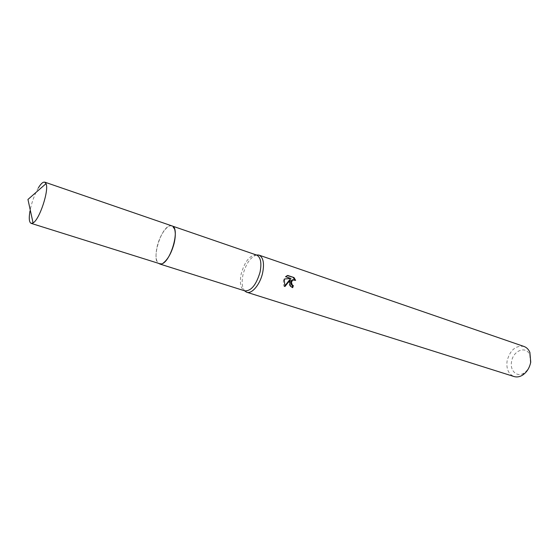<?xml version="1.0" encoding="UTF-8"?>
<svg xmlns="http://www.w3.org/2000/svg" width="559" height="559" viewBox="0 0 559 559"><rect width="100%" height="100%" fill="white"/><g stroke="black" fill="none" stroke-linecap="round" stroke-linejoin="round"><path stroke-width="0.42" stroke-dasharray="2.79 2.1" d="M174.681 229.442L171.955 225.92C167.553 224.103 160.014 234.612 157.282 246.079C155.088 255.959 155.807 261.898 159.427 263.89L163.71 262.688M174.052 243.57C176.162 233.809 175.484 227.925 172.018 225.934C167.63 223.984 160.014 234.535 157.268 246.072C155.06 256.043 155.8 261.989 159.483 263.918C163.78 265.546 171.32 255.156 174.052 243.57M256.602 255.051L256.281 254.96C249.901 255.058 244.898 261.263 241.264 273.568C239.441 282.665 240.51 288.395 244.472 290.75L244.786 290.862M256.637 254.967C250.614 257.007 246.1 263.45 243.088 274.301C241.453 282.016 242.005 287.564 244.765 290.953M524 346.468C515.761 345.259 510.143 350.011 507.132 360.716C506.098 368.807 508.411 374.083 514.07 376.542M530.477 362.714L529.785 354.937C526.285 345.434 513.134 350.451 511.576 361.554C509.668 370.526 516.886 377.639 523.769 373.188C527.277 370.91 529.513 367.424 530.477 362.714M287.368 275.615L287.738 275.447M293.363 279.626L295.634 280.38M294.921 280.422L294.656 279.731M289.758 279.668C288.318 283.287 289.059 285.956 291.987 287.675L292.091 287.382M291.987 287.675L292.699 287.64M287.012 275.489L285.202 276.845L290.303 278.557L283.979 278.983C283.043 281.659 283.12 284.182 284.21 286.543L284.699 286.026M285.202 276.845L285.908 276.803M290.303 278.557L291.015 278.515M283.979 278.983L284.671 278.941M284.21 286.543L284.936 286.515M172.214 226.011L170.243 225.808C160.629 226.772 150.56 262.017 159.406 263.904M38.34 187.901C34.469 194.679 31.681 202.386 29.976 211.023M529.785 354.937L529.876 352.387M286.481 276.216L285.768 276.265M523.769 373.188L522.316 375.292"/><path stroke-width="0.84" d="M163.71 262.688C168.161 258.943 171.613 252.577 174.059 243.577C175.456 237.701 175.666 232.984 174.681 229.442M159.685 263.974L244.786 290.862C251.152 291.127 256.239 284.901 260.047 272.191C261.836 262.849 260.69 257.133 256.602 255.051L172.214 226.011M244.765 290.953L246.778 292.245C251.92 294.251 260.166 284.349 262.632 272.897C264.484 263.219 263.282 257.294 259.027 255.128L256.637 254.967M292.091 287.382L292.637 285.698L293.342 285.663L292.699 287.64C290.526 286.683 289.548 284.783 289.758 281.932L290.456 279.626L284.936 286.515L284.307 280.115L284.671 278.941L291.015 278.515L285.908 276.803L286.481 276.216L287.738 275.447L294.013 277.557L287.368 275.615M246.778 292.245L514.07 376.542C516.747 377.346 519.493 376.927 522.316 375.292C526.718 372.441 529.527 368.06 530.743 362.141L529.876 352.387C528.583 349.389 526.62 347.418 524 346.468L259.027 255.128M294.013 277.564L295.634 280.38L292.581 279.996L291.449 282.491L292.28 284.964L293.342 285.663M292.637 285.698L291.581 284.999C290.407 283.175 290.505 281.519 291.882 280.038L293.363 279.626M294.656 279.731L293.279 277.606M284.699 286.026L289.758 279.668L290.456 279.626M29.976 211.023C28.754 218.248 29.138 222.363 31.143 223.362L33.072 222.922C39.514 219.666 49.269 190.095 46.034 183.645L44.748 182.136L43.448 182.22C41.946 182.856 40.248 184.749 38.34 187.901M31.143 223.362L160.733 264.023C170.202 264.086 180.871 227.688 171.948 225.906L44.748 182.136M256.329 254.96L258.684 255.03M292.581 279.996L291.882 280.038M244.507 290.771L246.442 292.119M46.034 183.645L27.95 199.451L33.072 222.922"/></g></svg>
